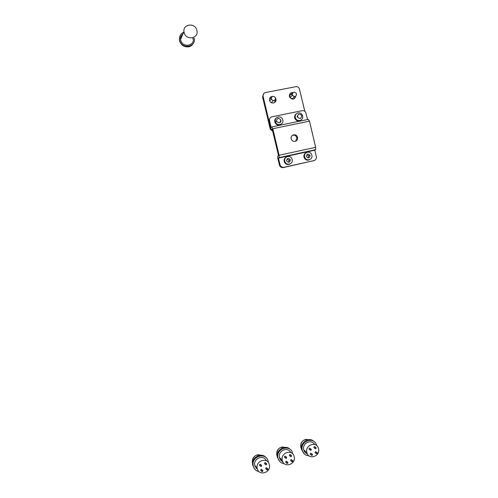 <?xml version="1.0" encoding="UTF-8"?>
<svg xmlns="http://www.w3.org/2000/svg" width="498" height="498" viewBox="0 0 498 498"><rect width="100%" height="100%" fill="white"/><g stroke="black" fill="none" stroke-linecap="round" stroke-linejoin="round"><path stroke-width="0.75" d="M179.983 36.005L179.523 40.78C181.029 45.131 184.011 47.161 188.474 46.856C190.802 46.401 192.471 45.125 193.492 43.033M192.863 38.987L193.18 38.346C195.023 46.196 182.361 48.057 180.768 40.126L180.618 39.249C180.463 36.983 181.247 35.177 182.978 33.845C181.247 35.177 180.463 36.983 180.618 39.249L180.768 40.126C182.361 48.057 195.023 46.196 193.18 38.346L193.118 38.06M180.942 36.541L182.691 34.505M194.201 38.165C196.43 47.341 181.608 49.588 179.734 40.301L179.554 39.218C179.417 35.912 180.799 33.578 183.694 32.208M184.117 32.488L183.961 31.586C182.853 23.699 195.365 22.591 196.872 30.39L196.94 30.689C198.845 38.807 185.773 40.699 184.117 32.488M282.789 120.037C284.065 124.556 277.193 126.592 275.606 122.141L275.413 121.543C274.155 117.067 280.884 114.994 282.553 119.327L282.789 120.037M276.49 117.808C275.052 118.779 274.498 120.167 274.828 121.973L275.021 122.57C276.564 125.197 278.569 125.764 281.021 124.27M279.303 122.745C280.555 122.514 281.102 121.736 280.947 120.41L280.573 119.62M302.61 115.99C303.83 120.298 297.468 122.483 295.656 118.356L295.339 117.472C294.137 113.208 300.362 110.998 302.242 115.001L302.61 115.99M296.472 113.7C294.965 114.646 294.374 116.053 294.698 117.908L295.015 118.792C296.578 121.139 298.483 121.63 300.742 120.255M297.68 115.256L297.138 116.993M297.524 137.436L297.294 136.763C295.812 133.128 290.185 134.983 291.249 138.761L291.448 139.365C292.874 143.075 298.601 141.245 297.524 137.436M292.357 135.394C294.194 134.784 295.619 135.369 296.64 137.143L296.876 137.815L295.7 141.227M307.546 119.551L305.728 112.411C304.882 111.048 303.712 110.469 302.211 110.674L271.939 116.793C270.065 117.385 269.269 118.698 269.555 120.74L271.124 127.345L271.696 126.928L272.804 128.727L279.104 155.258L279.179 157.598L278.432 158.103L314.773 150.184L315.651 149.655L315.657 147.327L309.488 121.145L308.287 119.396L271.858 126.897M292.152 159.534C293.434 164.085 286.481 166.164 284.974 161.663L284.812 161.147C283.543 156.633 290.371 154.523 291.953 158.924L292.152 159.534M286.387 156.995C284.595 157.891 283.866 159.372 284.196 161.458L284.358 161.975C285.634 164.384 287.458 165.075 289.836 164.047M290.315 159.939L290.222 159.64C288.323 157.773 287.134 158.14 286.649 160.742L286.736 161.016C288.628 162.908 289.824 162.553 290.315 159.939M287.047 159.011L288.971 160.263L288.653 162.298M311.866 155.208C313.099 159.572 306.612 161.775 304.894 157.561L304.633 156.795C303.419 152.469 309.787 150.24 311.561 154.349L311.866 155.208M306.226 152.649C304.39 153.508 303.637 154.996 303.967 157.113L304.228 157.878C305.535 160.07 307.291 160.686 309.495 159.715M310.061 155.606L309.912 155.189C308.013 153.471 306.855 153.876 306.444 156.397L306.581 156.789C308.48 158.532 309.638 158.134 310.061 155.606M306.818 154.704L308.555 155.83L308.318 157.947M269.555 120.74L268.988 121.17L270.551 127.756L271.647 129.542L272.219 129.138L278.507 155.588L277.76 156.098L277.84 158.42L279.515 165.367C280.287 167.067 281.551 167.801 283.318 167.565L314.194 160.555M314.773 150.184L316.305 156.683C316.579 158.688 315.813 160.001 313.995 160.611L283.928 167.278C282.154 167.515 280.884 166.78 280.113 165.075L278.432 158.103M270.258 97.415L271.727 96.905M272.394 96.4C270.246 96.774 269.306 98.094 269.567 100.359L269.748 100.926C271.155 104.673 276.956 102.955 275.873 99.127L275.649 98.473M275.301 99.675L274.541 102.613M295.519 115.05L294.617 116.501M275.531 119.265L274.715 120.952M280.53 121.798L280.555 122.128M290.178 93.481L292.556 93.163M292.998 92.603C290.434 92.516 289.245 93.805 289.431 96.469L289.743 97.297C292.432 100.023 294.43 99.662 295.737 96.207M295.102 96.506L294.218 98.785M304.838 111.34L299.254 88.364C298.402 87.057 297.244 86.503 295.787 86.696L265.502 92.535C263.623 93.101 262.832 94.408 263.112 96.444L270.819 128.745L270.252 129.15L272.742 131.329M272.587 130.681L270.819 128.745M263.747 93.568L262.564 96.948L270.252 129.15M301.72 115.86C301.265 118.723 299.939 119.184 297.742 117.229L297.555 116.713C297.991 113.861 299.31 113.395 301.514 115.312L301.72 115.86M295.239 116.775L294.922 117.758M297.543 116.669L297.125 116.345M297.119 116.42L297.511 116.744M296.54 93.929C296.111 96.768 294.785 97.228 292.575 95.311L292.363 94.751C292.78 91.925 294.1 91.451 296.31 93.331L296.54 93.929M292.301 94.215C290.552 94.097 289.736 94.95 289.848 96.768L290.06 97.322C291.903 99.146 293.229 98.872 294.044 96.506M292.164 94.913L290.95 94.346M290.963 94.415L292.102 94.962M280.76 120.136C280.212 123.112 278.836 123.516 276.645 121.35L276.533 121.002C277.069 118.045 278.432 117.628 280.635 119.757L280.76 120.136M275.313 120.255L274.79 120.609M275.525 98.038C274.989 100.994 273.614 101.399 271.404 99.251L271.279 98.872C271.802 95.933 273.165 95.516 275.382 97.62L275.525 98.038M271.298 102.663L273.259 100.689M271.217 98.231L269.555 98.797M271.261 98.778L270.209 98.361M270.221 98.43L271.273 98.872M275.811 99.513L275.942 100.353M287.439 463.532L286.506 462.984L287.072 461.995L288.006 462.536L287.439 463.532M287.414 461.963L286.194 461.136L285.628 462.125L286.213 462.692M286.213 458.415L285.279 457.867L285.846 456.878L286.78 457.425L286.213 458.415M286.176 456.847L284.974 456.044L284.408 457.027L285.005 457.6M292.388 461.895L291.461 461.353L292.027 460.364L292.955 460.899L292.388 461.895M292.351 460.326L291.131 459.511L290.571 460.501L291.162 461.067M291.168 456.784L290.241 456.249L290.801 455.253L291.728 455.788L291.168 456.784M291.112 455.222L289.911 454.425L289.35 455.415L289.961 455.987M282.304 460.494L282.254 460.27C280.386 452.539 292.612 448.816 294.144 456.598L294.162 456.685C296.223 464.391 283.904 468.394 282.304 460.494M290.676 452.52C287.881 446.289 277.747 450.715 279.434 457.475L279.484 457.693C279.969 459.542 281.04 460.855 282.69 461.627M284.221 463.65C281.021 463.215 278.955 461.391 278.015 458.172L277.952 457.88C275.68 448.349 290.745 443.811 292.625 453.392L292.643 453.473M290.135 449.395C285.391 444.054 275.599 450.099 277.398 457.326L279.646 461.347M282.522 461.223L280.76 460.196M262.378 471.712L261.425 471.127L262.01 470.162L262.963 470.747L262.378 471.712M262.452 470.156L261.232 469.265L260.647 470.224L261.157 470.815M261.139 466.551L260.18 465.966L260.765 465.001L261.718 465.586L261.139 466.551M261.195 464.989L259.993 464.124L259.408 465.082L259.931 465.68M267.426 470.044L266.474 469.471L267.053 468.5L268.005 469.072L267.426 470.044M267.476 468.481L266.256 467.61L265.677 468.574L266.2 469.16M266.187 464.895L265.229 464.317L265.814 463.345L266.766 463.924L266.187 464.895M266.225 463.327L265.023 462.48L264.444 463.439L264.98 464.036M257.267 468.624L257.167 468.108C255.655 460.389 267.831 456.977 269.331 464.659L269.412 465.032C271.117 472.739 258.836 476.418 257.267 468.624M266.355 460.799C263.903 454.244 253.277 458.191 254.683 465.176L257.497 469.371M258.991 471.606C256.04 470.984 254.142 469.172 253.289 466.172L253.158 465.512C251.322 455.994 266.324 451.854 268.167 461.304L268.254 461.739M266.119 457.699C261.668 451.798 251.154 457.413 252.673 464.939L254.546 468.886M257.36 468.973L255.767 467.815M305.28 451.2L306.071 451.873M312.041 455.496L311.132 454.985L311.68 453.977L312.588 454.481L312.041 455.496M311.941 453.939L310.702 453.161L310.161 454.17L310.802 454.711M310.833 450.422L309.924 449.918L310.472 448.903L311.381 449.408L310.833 450.422M310.715 448.866L309.501 448.107L308.953 449.115L309.613 449.663M316.902 453.89L316 453.385L316.541 452.371L317.444 452.869L316.902 453.89M316.79 452.333L315.551 451.562L315.01 452.576L315.664 453.112M315.701 448.829L314.792 448.325L315.334 447.31L316.242 447.808L315.701 448.829M315.564 447.272L314.35 446.519L313.808 447.534L314.475 448.069M306.88 452.508C304.776 444.926 316.703 440.83 318.459 448.486L318.508 448.686C320.644 456.299 308.555 460.395 306.899 452.576L306.88 452.508M314.574 444.453C311.524 438.533 301.863 443.301 303.743 449.85L303.761 449.912C304.322 451.929 305.542 453.28 307.422 453.958M308.947 455.788C305.56 455.558 303.35 453.753 302.317 450.379L302.298 450.317C299.709 440.979 314.4 435.943 316.585 445.355L316.641 445.567M313.752 441.315C308.797 436.485 299.684 442.847 301.688 449.794L304.284 453.871M307.222 453.541L305.293 452.651M279.104 155.258L315.657 147.327M315.471 149.848L279.029 157.785M279.397 164.981L279.994 164.682M283.928 167.278L283.318 167.565M313.304 160.916L313.995 160.611M271.647 129.542L272.288 129.412M309.488 121.145L272.804 128.727M263.112 96.444L262.564 96.948M270.115 128.708L270.682 128.303M284.414 457.052L285.279 457.867M285.136 447.36C279.677 446.457 276.882 448.941 276.751 454.811L277.262 456.311M279.901 458.882L281.27 459.299M277.031 455.259L277.243 455.844M279.752 458.546L280.947 458.975M261.133 455.222C255.648 454.083 252.71 456.467 252.312 462.381L252.586 463.464M255.032 466.483L256.24 467.012M254.908 466.128L255.922 466.638M304.334 450.397L303.824 450.155M308.779 439.666C303.357 438.937 300.68 441.483 300.755 447.31L301.57 449.202M304.315 451.344L305.728 451.624M300.979 447.546L301.514 448.773M304.16 451.032L305.411 451.337M179.342 39.697L179.554 39.218M180.618 39.249L183.961 31.586M275.606 122.141L275.021 122.57M295.656 118.356L295.015 118.792M297.294 136.763L296.64 137.143M279.179 157.598L315.651 149.655M284.974 161.663L284.358 161.975M290.222 159.64L288.971 160.263M304.894 157.561L304.228 157.878M309.912 155.189L308.555 155.83M279.515 165.367L280.113 165.075M292.575 95.311L290.06 97.322M276.645 121.35L275.593 122.116M271.404 99.251L269.679 100.745M285.628 462.125L286.506 462.984M290.571 460.501L291.461 461.353M289.35 455.415L290.241 456.249M279.434 457.475L282.254 460.27M277.398 457.326L277.952 457.88M282.627 446.918C278.401 447.752 276.446 450.379 276.751 454.811L277.255 455.315M260.647 470.224L261.425 471.127M259.408 465.082L260.18 465.966M265.677 468.574L266.474 469.471M264.444 463.439L265.229 464.317M254.683 465.176L257.167 468.108M252.673 464.939L253.158 465.512M258.543 454.674C254.273 455.371 252.2 457.936 252.312 462.381L252.635 462.76M310.161 454.17L311.132 454.985M308.953 449.115L309.924 449.918M315.01 452.576L316 453.385M313.808 447.534L314.792 448.325M303.761 449.912L306.899 452.576M301.701 449.85L302.317 450.379M306.326 439.304C302.161 440.238 300.3 442.909 300.755 447.31L301.471 447.97"/></g></svg>
